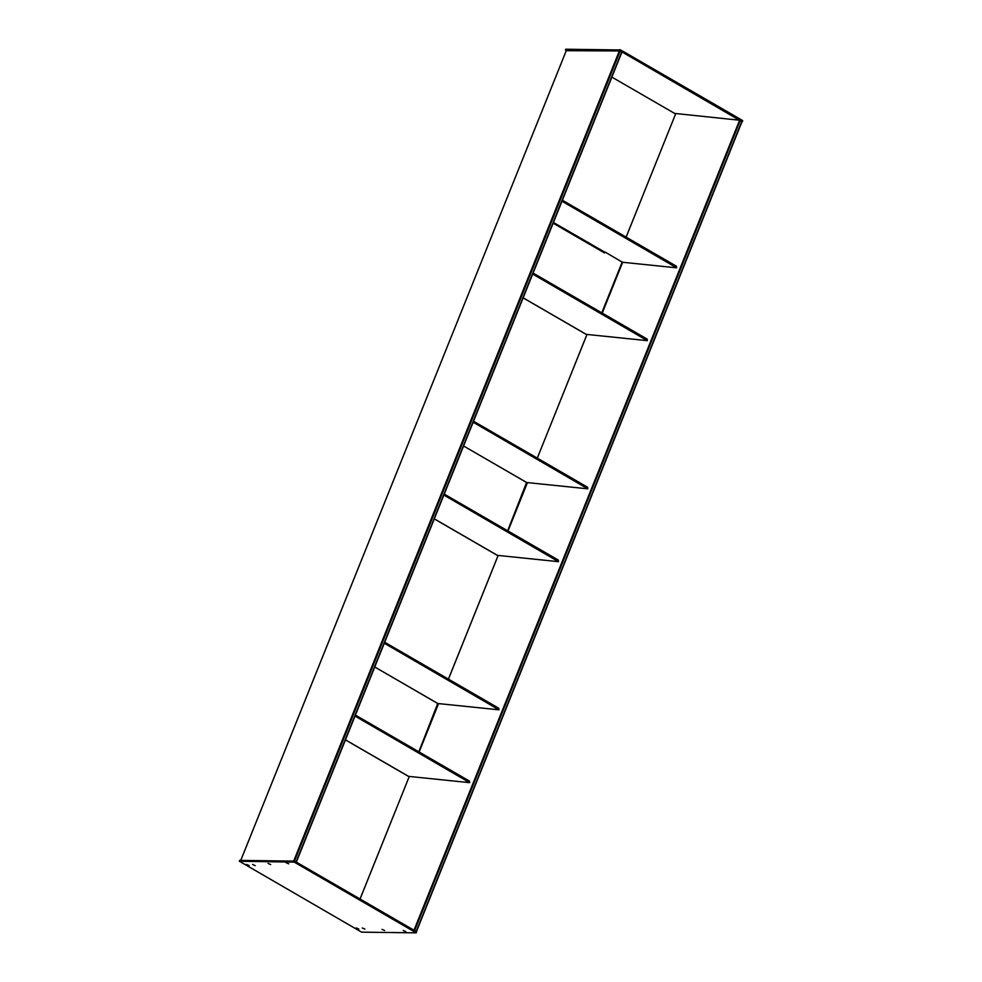 <?xml version="1.0" encoding="UTF-8"?>
<svg xmlns="http://www.w3.org/2000/svg" width="982" height="982" viewBox="0 0 982 982"><rect width="100%" height="100%" fill="white"/><g stroke="black" fill="none" stroke-linecap="round" stroke-linejoin="round"><path stroke-width="1.47" d="M473.152 422.223L587.788 488.815L526.72 482.53L463.59 445.988L526.573 482.481L507.669 530.771M473.545 421.241L587.58 487.232L587.788 488.815M434.314 518.84L497.432 555.37L558.5 561.667L443.864 495.075M558.5 561.667L558.292 560.071L444.257 494.093M520.988 497.628L507.755 530.82M527.199 482.579L521.479 497.371M384.306 643.235L498.942 709.814L437.874 703.529L374.756 666.999L437.727 703.493L418.823 751.77M384.698 642.24L498.733 708.231L498.942 709.814M345.468 739.839L408.586 776.369L469.666 782.666L355.018 716.074M469.666 782.666L469.445 781.083L355.423 715.092M432.141 718.628L418.909 751.831M438.353 703.578L432.632 718.37M566.43 50.242L619.446 50.708L621.95 52.071L296.282 862.098M416.343 931.587L742.048 121.584L739.606 120.234L675.776 113.531L626.135 237.116M739.606 120.234L413.987 930.224M523.148 297.841L586.279 334.371L647.347 340.656L532.71 274.076M647.347 340.656L647.138 339.072L533.103 273.082M286.044 862.65L288.683 863.829L286.044 862.65M268.037 863.387L270.676 864.565L268.037 863.387M252.558 864.455L255.21 865.633L252.558 864.455M246.482 864.393L249.133 865.572L246.482 864.393M356.208 927.904L358.847 929.07L356.208 927.904M362.272 927.965L364.923 929.132L362.272 927.965M382.01 929.365L384.662 930.531L382.01 929.365M403.197 930.47L405.836 931.636L403.197 930.47M416.147 932.716L416.307 931.562L294.612 861.128L239.743 860.392M239.399 861.251L361.609 932.151L416.221 932.851L294.219 862.11L239.399 861.251L239.792 860.269M553.443 222.497L604.286 251.883L604.347 252.84L605.158 252.092L622.625 262.366L602.236 313.086M605.158 252.092L604.507 252.926M741.987 121.731L620.305 50.954L566.233 50.696M742.232 121.547L742.392 120.405L620.698 49.972L565.828 49.223M611.884 77.112L675.591 113.986M561.986 201.224L676.635 267.816L622.6 262.268M562.391 200.242L676.414 266.22L676.635 267.816M473.471 422.395L473.864 421.413M587.175 488.214L587.58 487.232M558.292 560.071L557.899 561.053M444.576 494.253L444.183 495.247M384.625 643.394L385.018 642.412M498.34 709.213L498.733 708.231M469.445 781.083L469.052 782.065M355.742 715.264L355.337 716.246M240.811 860.269L566.454 50.205L240.786 860.269M293.79 860.809L619.446 50.708M294.49 861.067L620.158 50.954M296.085 861.975L621.753 51.874M587.003 334.445L537.289 458.128L586.966 334.445M527.457 482.604L508.001 530.967L527.408 482.604M498.169 555.444L448.455 679.127M419.13 751.954L438.573 703.603L419.167 751.979M360.026 898.984L409.285 776.443L360.063 899.009M741.852 121.387L416.184 931.488M740.256 120.467L414.588 930.568M647.138 339.072L646.733 340.054M533.422 273.254L533.03 274.236M415.914 932.544L416.307 931.562M294.219 862.11L294.612 861.128M293.152 861.754L293.544 860.772M601.782 312.816L622.22 261.961M604.347 252.84L553.161 223.209M565.878 49.1L565.485 50.082M742.392 120.405L741.999 121.387M620.698 49.972L620.305 50.954M619.63 49.603L619.237 50.598M562.305 201.396L562.711 200.414M676.021 267.214L676.414 266.22M497.174 555.296L434.29 518.901M408.328 776.296L345.443 739.9M621.95 52.071L296.319 862.11M448.418 679.102L498.132 555.444M626.099 237.104L675.776 113.531M416.417 931.636L742.048 121.584M586.021 334.297L523.136 297.89M239.694 860.293L239.301 861.275M416.613 931.869L416.221 932.851M553.455 222.46L604.286 251.883M565.387 50.119L565.779 49.137M742.306 121.682L742.699 120.7"/></g></svg>
